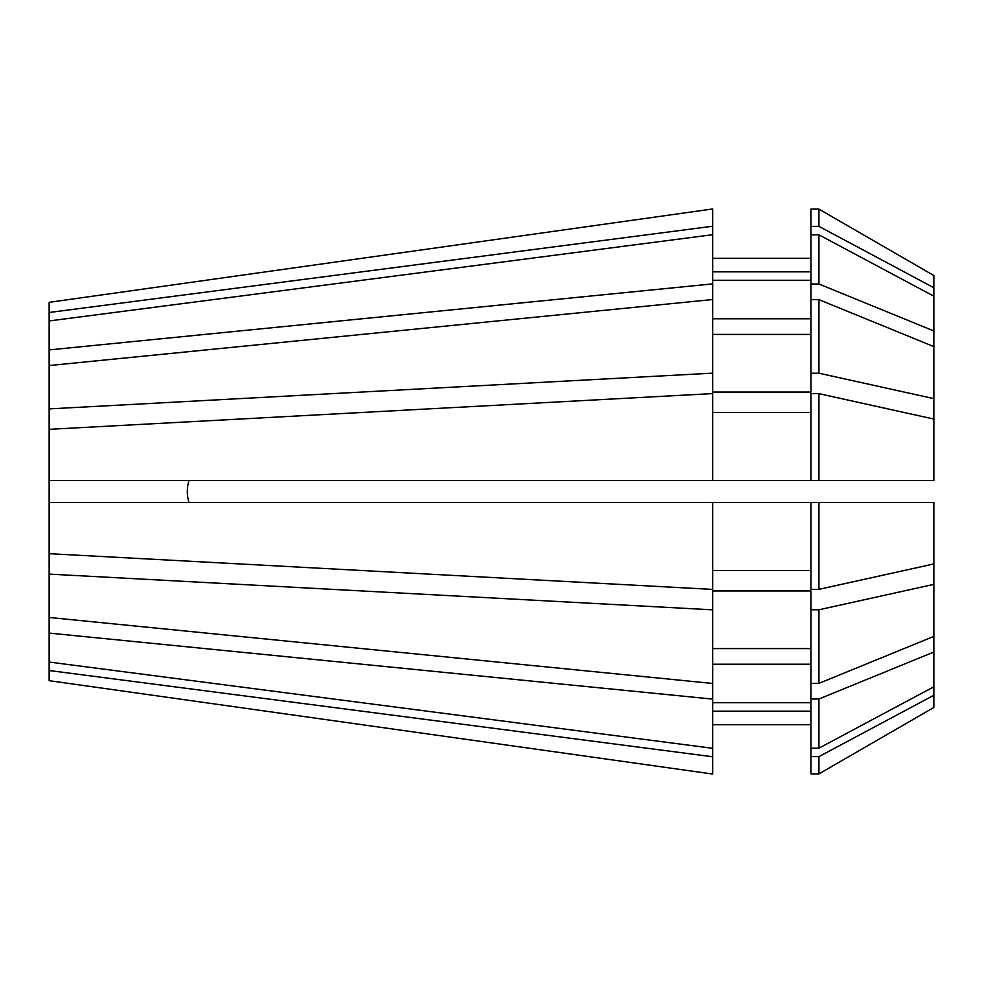 <?xml version="1.0" encoding="UTF-8"?>
<svg xmlns="http://www.w3.org/2000/svg" width="983" height="983" viewBox="0 0 983 983"><rect width="100%" height="100%" fill="white"/><g stroke="black" fill="none" stroke-linecap="round" stroke-linejoin="round"><path stroke-width="1.47" d="M49.15 670.517L712.675 756.763L712.675 774.039L49.15 680.678L49.15 408.891L712.675 373.159L712.675 283.89L49.15 349.911L49.15 302.322L712.675 208.961L49.15 302.322M49.15 408.891L49.15 365.541L712.675 299.532M49.15 349.911L49.15 365.541M188.945 480.441C186.77 487.814 186.77 495.186 188.945 502.559M49.15 574.109L712.675 609.841L712.675 590.955L810.975 590.955L810.975 609.779L818.925 609.779L933.85 584.369L933.85 502.559L49.15 502.559M712.675 609.841L712.675 683.468L49.15 617.459M49.15 429.325L712.675 393.593L712.675 480.441L49.15 480.441M49.15 320.95L712.675 234.691L712.675 283.89M933.85 584.369L933.85 636.394L818.925 683.369L818.925 609.779M818.925 393.655L933.85 419.065L933.85 480.441L818.925 480.441L818.925 393.655L810.975 393.655L810.975 480.441L712.675 480.441M933.85 695.264L933.85 707.477L818.925 773.891L818.925 756.627L933.85 695.264L933.85 652.036L818.925 698.999L810.975 698.999L810.975 609.779M818.925 234.826L933.85 296.19L933.85 330.964L818.925 284.001L818.925 234.826L810.975 234.826L810.975 209.109L818.925 209.109L933.85 275.523L818.925 209.109L818.925 226.373L933.85 287.736L933.85 275.523M818.925 683.369L810.975 683.369M818.925 480.441L810.975 480.441M933.85 707.477L818.925 773.891L810.975 773.891L810.975 756.627L818.925 756.627M818.925 284.001L810.975 284.001L810.975 234.826M810.975 698.999L810.975 756.627M810.975 284.001L810.975 299.631L818.925 299.631L933.85 346.606L933.85 330.964M810.975 648.583L712.675 648.583M712.675 412.479L810.975 412.479M712.675 711.176L810.975 711.176M810.975 724.704L712.675 724.704M712.675 280.278L810.975 280.278M810.975 318.787L712.675 318.787M712.675 756.763L712.675 699.11L49.15 633.089M49.15 553.675L712.675 589.407L712.675 502.559M49.15 662.05L712.675 748.309M49.15 312.483L712.675 226.237L712.675 208.961M712.675 774.039L49.15 680.678M712.675 373.159L712.675 392.045L810.975 392.045L810.975 373.221L818.925 373.221L933.85 398.631L933.85 346.606M933.85 398.631L933.85 419.065M933.85 636.394L933.85 652.036M933.85 287.736L933.85 296.19M810.975 502.559L810.975 589.345L818.925 589.345L818.925 502.559M818.925 589.345L933.85 563.935M818.925 373.221L818.925 299.631M810.975 748.174L818.925 748.174L818.925 698.999M818.925 748.174L933.85 686.81M810.975 373.221L810.975 299.631M810.975 226.373L818.925 226.373M712.675 570.521L810.975 570.521M712.675 334.417L810.975 334.417M712.675 702.722L810.975 702.722M810.975 664.213L712.675 664.213M712.675 271.824L810.975 271.824M810.975 258.296L712.675 258.296M712.675 683.468L712.675 699.11M712.675 226.237L712.675 234.691"/></g></svg>
